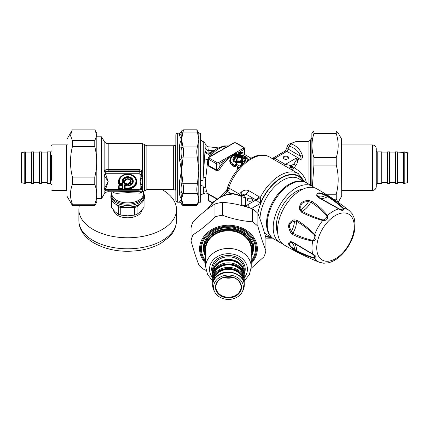 <?xml version="1.0" encoding="UTF-8"?>
<svg xmlns="http://www.w3.org/2000/svg" width="429" height="429" viewBox="0 0 429 429"><rect width="100%" height="100%" fill="white"/><g stroke="black" fill="none" stroke-linecap="round" stroke-linejoin="round"><path stroke-width="0.64" d="M314.425 187.784A32.47 18.747 120 0 0 312.398 186.272L306.456 182.845A32.47 18.747 120 0 0 273.986 201.592A32.47 18.747 120 0 0 273.986 239.087L279.923 242.514A32.47 18.747 120 0 0 282.25 243.516M312.398 186.272A32.47 18.747 120 0 0 279.923 205.019A32.47 18.747 120 0 0 279.923 242.514M303.394 188.942A27.992 16.163 120 0 0 282.164 206.311A27.992 16.163 120 0 0 277.735 233.381M314.414 257.958A1.866 1.443 -77.8 0 0 314.725 258.419C309.052 256.901 303.062 254.553 296.761 251.378L293.817 249.587L294.369 249.093C289.108 245.726 288.095 243.479 291.323 242.369L292.857 242.567L312.773 254.333C314.655 255.909 315.202 257.121 314.414 257.958C308.698 256.183 302.702 253.689 296.439 250.482L294.369 249.093A14.302 8.258 120 0 0 291.323 242.369A1.866 1.625 63.5 0 1 290.219 241.64L292.487 241.924A1.866 0.965 119.7 0 0 292.803 242.541A1.866 0.965 119.7 0 0 292.857 242.567M301.12 247.297L292.766 242.514M328.003 262.88L323.729 263.229L328.003 262.88C333.698 261.54 338.99 258.07 343.881 252.477C353.335 240.792 356.73 229.209 354.07 217.728L352.236 213.851L349.313 210.628C339.012 202.526 328.131 195.227 316.666 188.739A32.47 18.747 120 0 0 278.48 222.163A32.47 18.747 120 0 0 284.196 244.98C295.549 251.662 307.309 257.438 319.476 262.307A29.939 17.283 120 0 1 314.725 258.419C316.956 257.486 316.302 256.033 312.757 254.07A1.866 0.499 123.8 0 0 312.773 254.333M292.487 241.924L312.757 254.07A29.939 17.283 120 0 1 312.757 240.985C305.732 239.859 298.975 237.677 292.487 234.427L290.219 231.976L288.867 228.062C287.934 224.533 289.58 221.804 293.817 219.873A1.866 0.933 68.1 0 0 294.369 221.128L296.439 221.166C302.697 224.984 308.692 229.536 314.414 234.824C315.186 236.76 314.806 238.551 313.272 240.202L312.773 240.347C305.925 238.867 299.286 236.492 292.857 233.215L291.323 231.376L289.822 227.885C288.717 224.834 290.235 222.581 294.369 221.128A14.302 8.258 120 0 1 291.323 231.376L290.219 231.976M293.817 249.587C288.433 245.72 287.232 243.071 290.219 241.64M296.761 251.378A1.866 1.148 -64 0 1 296.439 250.482A14.929 8.618 120 0 0 293.827 243.125M293.817 219.873L296.761 220.039C303.056 223.917 309.046 228.695 314.725 234.363C316.8 237.098 316.463 239.296 313.712 240.959L312.757 240.985A1.866 1.11 -84.8 0 1 312.773 240.347M292.487 234.427A1.866 1.067 -65.1 0 1 292.857 233.215A14.929 8.618 120 0 0 296.439 221.166A1.866 0.992 123.2 0 1 296.761 220.039M319.878 198.005A14.929 8.618 120 0 0 327.552 196.589C333.462 200.407 338.615 204.349 343.018 208.419C342.685 209.524 341.366 209.652 339.055 208.81L318.908 197.447L317.969 196.219C317.321 192.862 319.771 192.621 325.316 195.49L327.552 196.589A1.866 1.148 124 0 1 328.491 196.418C334.389 200.284 339.414 204.295 343.57 208.456A1.866 1.443 137.8 0 0 343.018 208.419M301.099 209.47C299.78 204.161 302.231 201.576 308.451 201.71L310.81 202.123C316.859 206.043 322.233 210.607 326.941 215.803C326.812 218.055 325.493 219.45 322.978 219.986C315.546 217.675 308.607 214.763 302.166 211.245L301.099 209.47A14.302 8.258 120 0 0 308.451 201.71L308.413 200.456L311.674 201.19A1.866 1.067 125.1 0 0 310.81 202.123A14.929 8.618 120 0 1 302.166 211.245A1.866 0.992 -63.2 0 0 301.351 212.087L299.732 209.62A1.866 0.933 -8.1 0 1 301.099 209.47M339.055 208.81A1.866 0.499 -63.8 0 0 338.819 208.928C342.294 211.014 343.876 210.859 343.57 208.456A29.939 17.283 120 0 1 349.313 210.628M322.978 219.986A1.866 0.719 -77.9 0 0 322.737 220.485C326.796 220.721 328.378 219.047 327.488 215.471A1.866 1.11 144.8 0 0 326.941 215.803M301.351 212.087C307.866 215.605 314.993 218.404 322.737 220.485A29.939 17.283 120 0 0 314.725 234.363A1.866 0.719 137.9 0 0 314.414 234.824M325.466 194.761L325.316 195.49A14.302 8.258 120 0 1 317.969 196.219A1.866 1.625 -3.5 0 0 316.784 195.624C316.532 192.321 319.428 192.036 325.466 194.761L328.491 196.418M311.674 201.19C317.728 205.185 322.999 209.942 327.488 215.471A29.939 17.283 120 0 1 338.819 208.928L318.168 197.442A1.866 0.965 -59.7 0 1 318.86 197.41L326.694 201.979M318.168 197.442L316.784 195.624M299.732 209.62C298.874 203.904 301.764 200.847 308.413 200.456M241.881 205.593L241.747 204.671A7.465 6.097 0 0 0 245.544 205.518L245.544 197.479A7.465 6.097 0 0 1 241.747 196.632L239.859 195.334L244.155 195.351A7.465 4.746 -54.4 0 1 240.835 195.806M207.566 209.036L212.875 202.724L218.865 198.134L222.099 196.423L226.887 194.712L233.044 193.999A2.799 0.284 98.3 0 0 232.952 193.479L239.859 195.334M244.943 160.816L243.302 158.473L238.728 157.212L234.577 158.467L233.939 161.615M245.367 159.996L244.584 158.687L242.868 157.609L238.213 156.676L236.073 157.025L234.642 157.738L233.601 158.88L233.263 160.012M242.208 160.435L242.305 159.55L242.015 160.253L241.683 159.851C241.951 158.06 240.556 157.481 237.505 158.113L236.937 159.958M237.505 158.113L236.4 159.164L236.459 160.591M242.61 160.666L242.305 159.583M236.341 159.384L236.095 160.859M271.337 236.947A32.191 18.586 -60 0 1 269.321 234.566A32.191 18.586 -60 0 1 274.555 198.917A32.191 18.586 -60 0 1 303.282 181.617M234.073 161.856L233.253 159.819L235.06 157.009L238.057 156.258L241.495 156.757L244.643 158.403L245.383 159.819L244.691 161.272L243.79 161.417M242.305 159.556C241.79 157.904 240.127 157.416 237.323 158.092L236.331 159.556L236.626 160.473M241.752 195.383A5.598 2.199 39.5 0 0 240.626 192.76L239.527 194.181L229.772 188.546L227.434 191.527L230.738 193.431A2.799 0.901 84 0 1 231.36 193.946M252.649 200.021A2.799 1.614 0 0 0 249.925 198.788A2.799 1.614 0 0 0 247.206 200.021M246.814 207.019L245.699 206.118L245.544 205.518A3.732 2.156 0 0 0 247.34 204.944L256.038 199.919L260.435 203.48L260.29 197.501L256.456 200.354M243.533 161.32L241.827 160.339L241.683 159.851M244.374 161.417L242.01 160.323M234.272 162.055L233.896 161.915C232.245 159.942 232.545 158.156 234.802 156.547C239.891 153.818 249.265 158.655 244.691 161.272M236.787 160.51A27.435 15.841 -60 0 0 235.054 161.84L233.896 161.915M252.408 209.057L251.646 208.628M247.125 199.641A2.799 1.614 0 0 0 249.925 201.255A2.799 1.614 0 0 0 252.724 199.641A2.799 1.614 0 0 0 249.925 198.026A2.799 1.614 0 0 0 247.125 199.641M303.716 181.585A34.524 19.932 120 0 0 282.888 176.855A34.524 19.932 120 0 0 260.435 203.48L251.415 208.548M290.631 169.182L291.961 167.031A2.799 0.799 42.2 0 0 293.42 168.779L295.833 165.455L293.854 164.071L296.224 160.178L296.332 158.065L298.45 158.065L298.45 160.017C301.485 159.888 302.826 158.424 302.477 155.62A3.732 1.678 -15.3 0 0 300.611 156.263C301.442 157.845 300.718 158.446 298.45 158.065L286.835 151.362A3.732 2.156 120 0 0 286.98 151.276L285.044 151.137M306.376 182.797L305.528 179.166L302.799 174.978L297.844 170.184L292.428 166.388L293.854 164.071L291.221 165.594L289.865 168.736M205.132 145.769L205.137 147.592C205.362 149.421 206.606 150.418 208.875 150.595L208.746 148.852M205.159 150.976A3.732 2.456 180 0 0 205.207 151.169A3.732 2.456 180 0 0 208.95 153.164L208.875 150.595M241.425 160.725L240.363 160.746L240.637 161.197L241.425 160.725L243.077 161.679L242.814 162.13L241.168 161.181L241.168 161.658L240.637 161.653L240.637 161.197A27.059 15.621 -60 0 0 239.58 161.894L238.24 160.843L237.173 160.918L237.473 161.352L238.24 160.843M235.5 162.21L235.821 163.074L235.821 162.629L235.821 163.074L235.494 162.966L235.5 162.21A27.435 15.841 -60 0 1 237.173 160.918M248.337 159.754L242.793 155.427L233.017 155.518C229.456 158.387 229.413 161.272 232.899 164.173L234.743 165.24A27.435 15.841 -60 0 1 236.551 163.578L235.494 162.966M243.211 163.712L241.999 163.015A27.435 15.841 -60 0 1 243.066 162.307L243.077 161.679M293.42 168.779L292.31 170.147M240.696 195.506L240.111 194.755L239.8 195.313M240.111 194.755A5.534 2.579 -157.8 0 0 239.527 194.181L239.135 195.056M242.503 195.05L244.509 194.144L246.144 194.208L244.155 195.351L245.544 197.479M295.833 165.455C297.109 163.878 297.672 162.065 297.517 160.017A2.799 0.804 -12.3 0 1 296.224 160.178M298.45 160.017L297.517 160.017L296.332 158.065L285.344 164.409A5.598 3.234 -60 0 1 283.269 164.929M288.588 158.092A2.799 1.614 0 0 0 285.87 156.858A2.799 1.614 0 0 0 283.145 158.092M288.84 144.246A3.732 2.923 55.1 0 1 290.975 143.908L293.72 142.256L297.206 141.565L295.903 141.624L288.84 144.246A3.732 3.732 0 0 0 287.51 145.914L285.741 150.268L286.331 149.909L287.789 150.016L288.025 149.002A133.172 108.735 120 0 1 289.108 146.225L290.975 143.908C296.493 145.619 300.327 149.523 302.477 155.62M286.636 149.019C286.095 148.595 286.556 148.59 288.025 149.002L300.611 156.263C298.461 151.04 294.626 147.694 289.108 146.225C287.762 145.774 287.317 145.763 287.779 146.192M297.206 141.565L308.07 141.565L308.07 183.773M214.897 149.898L208.95 153.164A3.732 1.791 -130.5 0 0 209.368 153.416A3.732 1.791 -130.5 0 0 210.242 153.738M205.207 151.169A3.732 3.523 -31.2 0 0 205.244 151.491M205.668 152.622A3.732 3.523 -31.2 0 0 205.679 152.644L205.137 150.617L204.992 151.501C205.507 152.949 206.606 153.823 208.285 154.113L208.483 154.284M207.883 193.329C207.636 193.763 207.218 193.206 206.622 191.645L205.834 188.117A3.732 2.815 -8.8 0 0 203.271 187.505L203.271 193.817L204.274 193.527L203.614 191.125L202.976 185.044L202.976 180.319A2.799 1.351 0 0 0 200.659 180.915M200.552 195.216L202.976 193.817L202.976 185.044A2.799 1.861 0 0 0 200.659 185.864M239.162 167.793L237.452 166.806L237.275 167.192L237.452 166.806A27.435 15.841 -60 0 1 239.253 165.138L239.055 165.245M235.929 163.009A26.501 15.299 -60 0 1 237.473 161.813L237.998 161.813L237.998 161.283L239.58 161.894L239.58 162.35L239.055 162.419L239.291 161.454A27.435 15.841 -60 0 1 240.363 160.746M230.212 158.639L229.681 160.939L230.223 163.218L231.483 164.886L234.566 166.345L234.4 166.725L235.446 166.506L235.097 166.114L234.566 166.345L234.566 165.632L235.097 165.632L232.722 164.564L232.899 164.173M232.754 155.673L229.987 160.119L232.722 164.564L232.722 165.283L230.748 163.39L229.987 160.703M242.927 162.285L241.811 162.993L241.758 163.454L241.811 162.993A0.375 0.375 0 0 0 241.65 163.31L241.709 163.765M223.831 195.131L227.434 191.527L226.249 191.039L226.657 190.471L226.501 190.985C232.164 168.586 255.604 148.364 269.621 157.052A36.39 21.01 120 0 0 228.582 188.074L227.016 191.243M292.428 166.388L291.961 167.031A41.988 24.244 120 0 0 291.221 165.594L285.349 164.414L274.555 158.162L272.249 158.569M229.772 188.546L228.582 188.074L227.922 188.315L226.635 190.519M242.229 195.195L241.581 191.86L240.626 192.76M241.581 191.86C243.908 189.961 246.434 189.618 249.169 190.835L260.29 197.501A36.39 21.01 120 0 1 298.257 173.584L304.955 182.121M283.07 157.711A2.799 1.614 0 0 0 285.87 159.325A2.799 1.614 0 0 0 288.669 157.711A2.799 1.614 0 0 0 285.87 156.092A2.799 1.614 0 0 0 283.07 157.711M200.552 140.165L202.976 141.565L202.976 180.319L204.992 151.501M233.805 142.809L236.057 142.809A0.933 0.536 120 0 0 235.591 142.857A0.933 0.536 0 0 0 234.272 142.857A0.933 0.536 60 0 0 233.805 142.809L221.734 150.091L217.444 152.257M244.326 154.386L244.171 153.207C244.895 153.947 244.895 154.204 244.171 153.984M226.496 147.029L224.19 148.037L221.734 150.091L209.202 157.33A0.933 0.536 0 0 0 209.202 158.092A0.933 0.536 120 0 0 208.542 159.234L216.457 163.803A0.933 0.536 -60 0 1 217.117 162.661A0.933 0.536 0 0 0 218.436 162.661L230.974 155.427L225.552 161.551L224.651 160.602L230.974 155.427L238.615 152.536L244.171 149.33A1.866 1.078 0 0 0 244.712 148.568L243.978 147.378L236.057 142.809M207.995 162.119L207.566 164.543L208.381 165.996A0.933 0.536 120 0 0 208.542 165.412L208.542 159.234A1.866 1.078 0 0 1 207.995 158.473L207.995 163.905L208.542 165.412L216.457 169.981C217.53 170.002 218.409 169.241 219.096 167.685L219.096 163.803A0.933 0.536 -120 0 0 218.436 162.661M208.655 157.33L210.215 154.317L211.62 152.89L208.285 154.113M205.834 188.117C205.443 185.29 205.443 181.837 205.834 177.756L207.883 159.422L204.274 158.987M207.995 159.261A26.126 15.085 120 0 0 207.883 159.422L207.995 159.084M238.878 168.12L237.275 167.192L237.275 167.911L237.275 167.374M242.589 162.478L241.168 161.658L240.916 162.103L242.106 162.795M236.878 164.463L236.878 163.991A27.059 15.621 -60 0 0 235.097 165.632L235.097 166.114A26.501 15.299 -60 0 1 236.878 164.463L236.878 164.012L237.205 164.87L237.199 164.125L236.797 163.513L235.714 162.881M241.522 163.744L241.527 164.42L241.522 163.744A26.126 15.085 -60 0 1 241.65 163.658M274.555 158.162L273.718 157.952L272.485 158.381L284.969 151.174A3.732 2.156 60 0 1 286.835 151.362L274.791 158.317A5.598 3.234 -60 0 1 272.715 158.837M287.789 150.016L286.98 151.276M216.457 199.233L216.457 198.772L216.784 198.992M207.995 199.614L208.735 200.804A0.933 0.536 120 0 1 208.542 200.375A1.866 1.078 0 0 1 207.995 199.614L207.995 194.181L216.457 198.772A0.933 0.536 120 0 0 216.296 198.364L217.036 198.809M243.511 148.187L230.974 155.427L239.033 153.764A0.933 0.697 82.9 0 1 238.615 152.536A27.059 15.621 120 0 1 244.171 153.207L244.171 149.33A0.933 0.536 -120 0 0 243.511 148.187A0.933 0.536 0 0 0 243.511 147.426A0.933 0.536 -60 0 1 243.978 147.378M220.19 168.393L219.096 167.685A27.059 15.621 120 0 1 224.651 160.602L219.096 163.803A1.866 1.078 0 0 1 216.457 163.803L216.457 169.981A0.933 0.536 120 0 1 216.296 170.57C217.894 170.822 219.192 170.093 220.19 168.393A26.126 15.085 120 0 1 225.552 161.551M234.272 142.857L221.734 150.091L216.94 152.215L214.393 154.016M205.834 177.756A3.732 1.346 6.2 0 0 203.271 177.139L203.271 141.565L205.137 143.313C204.998 144.471 206.939 147.179 208.773 146.804L218.173 147.866M238.465 168.597L237.275 167.911L237.103 168.286L237.162 167.487M239.87 162.795A26.126 15.085 -60 0 1 240.916 162.103L240.637 161.653A26.501 15.299 -60 0 0 239.58 162.35L239.87 162.795L238.824 162.859L239.055 162.419L237.998 161.813L237.768 162.248L238.824 162.859M208.312 193.769L216.296 198.364M207.598 193.431L207.995 194.181M251.217 256.574A24.646 20.125 180 0 0 253.115 248.831A24.646 20.125 180 0 0 237.897 230.239A24.646 20.125 180 0 0 211.036 234.599A24.646 20.125 180 0 0 203.818 248.831L203.818 244.728A24.646 20.125 -0 0 1 203.839 243.897M253.094 243.897A24.646 20.125 -0 0 1 253.115 244.728L253.115 248.831L251.217 256.606M237.35 294.224A12.559 10.258 -0 0 1 223.659 296.45A12.559 10.258 -0 0 1 215.905 286.974A12.559 10.258 -0 0 1 228.464 276.716A12.559 10.258 -0 0 1 241.028 286.974A12.559 10.258 -0 0 1 237.35 294.224M237.682 294.771A13.036 10.645 180 0 0 231.837 276.968A13.036 10.645 180 0 0 215.873 289.999A13.036 10.645 180 0 0 237.682 294.771M239.017 295.86A14.918 12.184 180 0 0 242.272 291.859A14.918 12.184 180 0 0 228.464 275.064A14.918 12.184 180 0 0 214.661 291.859A14.918 12.184 180 0 0 239.017 295.86M244.133 274.04A15.809 12.908 180 0 0 244.273 272.329A15.809 12.908 180 0 0 234.513 260.408A15.809 12.908 180 0 0 217.288 263.202A15.809 12.908 180 0 0 212.655 272.329A15.809 12.908 180 0 0 212.795 274.04M214.661 291.859L213.835 290.224A15.809 12.908 -0 0 1 212.655 285.328A15.809 12.908 -0 0 1 217.288 276.201A15.809 12.908 -0 0 1 234.513 273.407A15.809 12.908 -0 0 1 244.273 285.328A15.809 12.908 -0 0 1 243.093 290.224L242.272 291.859M244.112 283.204A15.809 12.908 180 0 0 244.273 281.36A15.809 12.908 180 0 0 234.513 269.439A15.809 12.908 180 0 0 217.288 272.233A15.809 12.908 180 0 0 212.655 281.36A15.809 12.908 180 0 0 212.822 283.204M244.273 281.36L244.273 280.266A15.809 12.908 180 0 0 234.513 268.345A15.809 12.908 180 0 0 217.288 271.139A15.809 12.908 180 0 0 212.655 280.266L212.655 281.36M244.133 278.555A15.809 12.908 180 0 0 244.273 276.844A15.809 12.908 180 0 0 234.513 264.924A15.809 12.908 180 0 0 217.288 267.717A15.809 12.908 180 0 0 212.655 276.844A15.809 12.908 180 0 0 212.795 278.555M244.273 276.844L244.273 275.75A15.809 12.908 180 0 0 234.513 263.83A15.809 12.908 180 0 0 217.288 266.623A15.809 12.908 180 0 0 212.655 275.75L212.655 276.844M404.231 151.882L407.55 152.772L407.55 182.609L404.231 183.499L404.231 151.882L403.281 152.359L403.281 183.027L403.759 183.499L403.759 151.882M376.265 178.636L376.265 148.729C376.04 146.428 374.774 145.163 372.474 144.938L372.474 190.444C374.774 190.219 376.04 188.953 376.265 186.653L376.265 178.636M376.265 150.933L376.265 184.449L377.214 183.499L377.214 151.882L376.265 150.933M377.214 151.882L381.719 151.882L381.719 183.499L377.214 183.499M403.046 152.88L403.046 182.502L397.597 182.502L397.597 152.88L403.281 152.644L403.281 155.132M397.361 176.818L397.361 183.499L395.463 183.499L395.463 151.882L397.361 151.882L397.361 176.818M389.537 176.818L389.537 183.499L387.644 183.499L387.644 151.882L389.537 151.882L389.537 176.818M51.55 155.132L51.55 180.25M24.769 183.499L21.45 182.609L21.45 152.772L24.769 151.882L24.769 183.499L25.719 183.027L25.719 152.359L25.241 151.882L25.241 183.499M50.601 183.499L47.281 183.499L47.281 151.882L50.601 151.882L50.601 183.499L51.55 184.449M25.954 152.88L31.403 152.88L31.403 182.502L25.954 182.502L25.719 152.644L25.719 180.25M31.639 165.02L31.639 151.882L33.537 151.882L33.537 183.499L31.639 183.499L31.639 165.02M39.463 165.02L39.463 151.882L41.356 151.882L41.356 183.499L39.463 183.499L39.463 165.02M175.354 145.297L175.354 190.085L173.321 189.618L173.321 145.763L175.842 145.297L175.842 135.033L175.842 200.348C175.949 201.48 176.571 202.102 177.708 202.215L177.708 133.167C176.571 133.28 175.949 133.902 175.842 135.033M141.13 171.986L142.396 170.94L142.857 174.147L142.396 176.416L140.122 181.59L142.857 187.366L142.492 188.996L141.061 189.58M141.5 189.109A1.866 1.351 -125.7 0 1 142.492 188.996M105.77 174.539L108.194 181.59L104.15 175.348L105.77 174.539A56.526 46.155 180 0 0 105.577 173.724L139.205 173.724L139.205 171.337L106.585 171.337L108.194 170.86L108.194 169.412L105.513 169.889L104.15 171.048L104.15 141.286C105.084 142.782 106.43 143.559 108.194 143.618L108.194 170.86L139.318 170.86L141.13 171.991L141.645 174.024L140.122 181.59L141.645 188.251L141.221 189.387L141.511 189.098M139.205 173.724L140.122 174.474L140.122 188.701L141.645 188.251A1.866 1.523 153.5 0 1 142.857 187.366M141.259 186.497A1.866 1.351 154.2 0 1 142.396 185.934L142.396 176.416A1.866 0.643 -161.3 0 0 141.259 176.239M140.122 174.474A1.866 1.078 0 0 0 141.645 174.024A1.866 0.408 -164.6 0 1 142.857 174.147M108.194 169.412L139.318 169.412L139.205 171.337L141.221 172.158L142.492 171.15M141.49 189.125A1.866 1.33 -121.6 0 1 142.396 189.098L142.396 191.763L140.192 193.163L141.055 191.763M139.318 169.412L142.396 170.94L142.396 143.618L144.375 144.439L144.375 190.943L146.863 189.618L173.321 189.618M117.256 191.763L127.896 191.484L142.396 191.763L144.375 190.943M112.457 191.763L114.656 193.061L116.983 193.291L127.772 192.637L140.192 193.163M108.194 181.59L104.15 188.964L105.77 188.642L108.194 181.59M108.194 190.24L108.194 191.763C106.43 191.822 105.084 192.6 104.15 194.096L104.15 191.264L105.77 190.24L104.15 191.264L103.963 189.763A53.936 44.085 175.9 0 0 104.15 188.964L104.15 175.348A53.931 43.908 175.9 0 0 103.963 174.565L104.15 171.048L105.77 171.906L106.585 171.337A1.866 0.89 56.9 0 1 105.513 169.889M105.647 190.24L105.218 190.315M105.77 171.906L105.577 173.724L103.963 174.565M105.77 190.24L105.577 189.452L103.963 189.763M101.619 136.899L101.566 198.573L101.619 136.899L104.15 141.286M142.433 202.054A16.795 9.695 180 0 1 139.57 204.258A16.795 9.695 180 0 1 115.814 204.258A16.795 9.695 180 0 1 110.897 197.404L110.897 195.742A16.795 9.695 0 0 0 123.536 205.137A16.795 9.695 0 0 0 142.433 200.391A16.795 9.695 0 0 0 144.487 195.742L144.487 197.404A16.795 9.695 180 0 1 142.433 202.054M122.195 180.336L122.458 180.437A5.352 4.365 180 0 1 128.056 176.973A5.352 4.365 180 0 1 133.028 181.033A5.352 4.365 180 0 1 128.78 185.607L129.097 185.467A0.558 0.456 -117 0 1 128.593 185.156A0.558 0.322 0 0 0 128.99 185.253L129.097 185.467A5.062 4.134 180 0 0 131.274 178.571A5.062 4.134 180 0 0 122.828 180.346A0.558 0.402 79.8 0 0 123.209 180.759L123.209 180.534A4.665 3.813 180 0 1 130.995 178.893A4.665 3.813 180 0 1 128.99 185.253L128.99 184.229L128.839 183.832L128.593 184.132A0.558 0.322 0 0 0 128.99 184.229L128.99 184.229A3.48 2.842 180 0 0 130.153 179.579A3.48 2.842 180 0 0 124.464 180.534L123.209 180.534A0.558 0.311 19.5 0 1 122.828 180.346L122.458 180.437L122.844 180.979L124.662 180.979L125.037 180.609A15.358 3.523 -11.6 0 1 124.834 180.555A0.558 0.3 -153.8 0 1 124.464 180.534L124.464 180.759A0.558 0.499 -70.5 0 0 124.834 180.555A3.083 2.515 180 0 1 129.874 179.713A3.083 2.515 180 0 1 128.839 183.832A15.358 10.982 -112.4 0 1 128.577 183.494L128.04 183.741L128.04 185.226L128.834 185.752A5.615 4.585 180 0 0 133.29 180.952A5.615 4.585 180 0 0 128.078 176.694A5.615 4.585 180 0 0 122.195 180.336L122.844 180.979M118.501 185.939L119.165 185.398L118.897 188.46A0.558 0.322 180 0 1 118.501 188.556L119.165 189.092L118.897 188.46L119.187 188.058L119.45 188.277L119.165 188.674L122.367 188.674L122.63 185.843A0.558 0.322 0 0 0 123.026 185.939L122.367 185.398L122.63 185.843L122.345 185.913A0.375 0.3 76.6 0 0 122.077 185.698L119.45 185.698A0.375 0.3 -76.6 0 0 119.187 185.913L118.897 185.843A0.558 0.322 -0 0 1 118.501 185.939L118.501 188.556M123.026 188.556L122.367 189.092L122.077 188.277L122.345 188.058L122.63 188.46A0.558 0.322 180 0 0 123.026 188.556L123.026 185.939M118.501 183.891L118.501 181.59A0.558 0.322 -0 0 0 118.897 181.494L119.165 184.014L119.45 183.333L122.077 183.333L122.63 183.794L122.63 182.556L122.077 182.089L122.077 183.612L119.187 183.398L118.897 183.794A0.558 0.322 0 0 1 118.501 183.891L119.165 184.432L119.165 184.014L122.63 183.794A0.558 0.322 0 0 0 123.026 183.891L122.367 184.432L122.077 183.612L122.737 181.553L124.501 181.553L124.898 182.153L124.608 182.556L124.212 182.228L122.63 182.556A0.558 0.322 -0 0 0 123.026 182.647L124.212 182.647L124.212 183.891L124.871 184.432L124.608 183.794A0.558 0.322 180 0 1 124.212 183.891M123.026 183.891L122.737 181.832L124.501 181.832L124.212 182.647A0.558 0.322 180 0 0 124.608 182.556L124.608 183.794L125.161 183.333L126.684 183.333L127.343 183.875L127.343 185.312L126.399 185.628A0.558 0.45 -76.6 0 0 126.791 185.307L126.791 184.336L126.399 184.014L126.399 184.432L124.871 184.432M127.343 185.312L126.684 185.848L124.871 185.398L124.212 185.939A0.558 0.322 -0 0 0 124.608 185.843L126.399 185.628L124.871 185.398M127.692 189.092L124.871 189.092L124.608 188.46L124.608 185.843L125.161 185.848L125.161 187.999L127.692 187.999L127.692 188.674A8.794 7.18 180 0 0 136.486 181.494A8.794 7.18 180 0 0 127.692 174.313A8.794 7.18 180 0 0 118.897 181.494L119.45 181.269L119.45 183.333L119.187 183.398L119.187 181.328A8.505 6.944 180 0 1 127.692 174.383A8.505 6.944 180 0 1 136.202 181.328A8.505 6.944 180 0 1 127.692 188.277L125.161 188.277L124.871 188.674L127.692 188.674L127.692 189.092A9.191 7.502 180 0 0 136.883 181.59A9.191 7.502 180 0 0 127.692 174.088A9.191 7.502 180 0 0 118.501 181.59M124.871 189.092L124.212 188.556A0.558 0.322 0 0 0 124.608 188.46L124.898 188.058L125.161 188.277L124.898 185.913A0.375 0.3 -76.6 0 1 125.161 185.698L126.684 185.848M105.695 190.24L139.205 190.24L139.205 189.452L105.577 189.452A56.526 46.155 180 0 0 105.77 188.642M124.898 182.153L124.898 183.398L124.898 182.153M124.662 180.979L125.037 180.609A2.799 2.284 180 0 1 129.671 179.713A2.799 2.284 180 0 1 128.577 183.494L128.491 183.226L128.04 183.741M115.814 204.258L116.474 204.644A15.862 9.159 0 0 0 138.91 204.644L139.57 204.258M139.35 204.386L137.055 206.681A16.356 9.443 180 0 1 134.62 207.491L127.692 207.491A14.811 8.553 0 0 0 137.226 205.486M118.163 205.486A14.811 8.553 0 0 0 127.692 207.491L120.763 207.491A16.356 9.443 180 0 1 118.329 206.681L116.034 204.386M111.342 199.614L111.342 206.537A16.356 9.443 0 0 0 111.401 207.346L114.865 211.535L118.329 214.275L118.329 206.681M118.329 214.275A16.356 9.443 0 0 0 120.763 215.085L127.692 215.814L134.62 215.085L134.62 207.491M120.763 207.491L120.763 215.085M134.62 215.085A16.356 9.443 0 0 0 137.055 214.275L140.519 211.535L143.983 207.346A16.356 9.443 0 0 0 144.047 206.537L144.047 199.614M137.055 206.681L137.055 214.275M143.983 207.346L143.983 199.758M111.401 199.758L111.401 207.346M176.517 209.583L176.517 220.613A48.82 28.185 180 0 1 127.692 248.799A48.82 28.185 180 0 1 78.872 220.613L78.872 209.583A48.82 28.185 0 0 0 127.692 237.768A48.82 28.185 0 0 0 176.517 209.583A48.82 28.185 0 0 0 162.157 189.618M79.381 205.523A48.82 28.185 0 0 0 78.872 209.583M141.892 210.049A14.221 8.21 180 0 1 127.692 217.793A14.221 8.21 180 0 1 113.497 210.049M181.392 192.589L181.043 193.34L181.043 182.218L181.462 171.627A46.981 35.687 -74.8 0 1 181.585 170.86A56.59 56.349 180 0 0 181.59 171.627L183.006 183.735L197.442 183.735C196.584 188.277 196.584 191.575 197.442 193.64L183.006 193.64L181.392 192.589C182.153 190.782 182.153 187.913 181.392 183.982L183.006 183.735C183.773 188.277 183.773 191.581 183.006 193.64L181.585 199.045L181.043 202.965L181.392 203.695L183.006 204.456L183.564 205.571C182.384 205.276 181.778 204.874 181.74 204.36L181.392 203.695M181.74 204.36L181.043 202.965L179.429 202.038L181.585 199.045L183.006 204.456L197.442 204.456L196.814 205.571L183.564 205.571M198.793 133.167L200.659 133.167L200.659 202.215L198.793 202.215L198.793 133.167L196.814 129.815M197.442 130.925C196.584 129.156 196.584 129.526 197.442 132.035L183.006 132.035L181.392 132.652C182.153 130.502 182.153 130.18 181.392 131.687M183.006 130.925C183.773 129.15 183.773 129.52 183.006 132.035L181.585 139.5L181.043 146.943L181.392 147.978L183.006 146.965C183.773 149.737 183.773 153.41 183.006 157.985L181.392 157.55C182.153 153.593 182.153 150.402 181.392 147.978M181.392 132.652L181.043 133.666L181.585 139.5L183.006 146.965L197.442 146.965C196.584 149.737 196.584 153.41 197.442 157.985L183.006 157.985L181.585 170.86L179.429 159.54L179.429 147.49C179.558 144.214 180.277 141.554 181.585 139.5C180.277 137.398 179.558 135.752 179.429 134.561L179.429 133.167L177.708 133.167M197.442 146.965L198.793 139.5L197.442 132.035M197.442 183.735L198.793 170.86L197.442 157.985M197.442 204.456L198.793 199.045A59.819 25.032 180 0 0 198.788 198.707L197.442 193.64M179.429 192.669C179.558 195.447 180.277 197.571 181.585 199.045L181.043 193.34A1.866 1.351 0 0 0 179.429 192.669L179.429 181.837L181.043 182.218L181.392 183.982M181.59 171.627L181.338 171.589A31.88 16.71 -68.2 0 1 181.585 170.86L181.043 159.315A1.866 0.44 0 0 1 179.429 159.54M181.338 171.589L179.429 181.837M181.392 157.55L181.043 159.315L181.043 146.943L179.429 147.49M196.814 129.81L183.564 129.81C182.384 130.105 181.778 130.507 181.74 131.022L181.043 132.234L181.043 133.666A1.866 1.791 0 0 1 179.429 134.561M175.842 196.15L175.842 196.718M175.842 148.863L175.842 152.204M66.956 140.16L66.956 139.757M95.361 130.807L96.815 133.328L96.815 202.059L94.766 205.523L94.766 204.215C97.335 197.608 97.335 190.996 94.766 184.384L94.766 177.129C97.335 166.935 97.335 156.741 94.766 146.552L94.766 140.605L96.67 135.65L95.361 130.807L94.766 129.858L72.426 129.858L71.831 130.807L70.522 135.65L72.426 140.605L72.426 146.552C69.857 156.741 69.857 166.935 72.426 177.129L72.426 184.384C69.857 190.996 69.857 197.608 72.426 204.215L72.426 205.523L67.208 196.573M72.426 177.129L94.766 177.129M94.766 184.384L72.426 184.384M94.766 146.552L72.426 146.552M72.426 140.605L94.766 140.605M72.426 204.215L94.766 204.215M94.766 205.523L72.426 205.523M341.725 195.624L341.473 138.808L341.725 195.624M338.095 202.284L336.25 199.174L336.25 194.23C338.824 184.524 338.824 174.823 336.25 165.122L336.25 157.502C338.824 149.549 338.824 141.597 336.25 133.644L336.25 130.963L337.875 132.582L341.473 138.808M311.862 185.966L311.862 133.328L313.915 130.963L313.915 133.644C311.341 141.597 311.341 149.549 313.915 157.502L313.915 165.122L312.409 186.277M336.25 199.174L333.564 199.174M325.917 194.23L336.25 194.23M336.25 165.122L313.915 165.122M313.915 157.502L336.25 157.502M336.25 133.644L313.915 133.644M313.915 130.963L336.25 130.963M206.059 270.361L204.526 269.82A37.918 30.963 0 0 1 199.056 265.353C196.38 258.682 193.704 250.525 191.028 240.889A37.918 30.963 0 0 1 193.029 234.786C200.343 230.298 207.652 224.329 214.967 216.876A37.918 30.963 0 0 1 222.436 215.24C232.427 218.908 242.417 221.096 252.408 221.798A37.918 30.963 0 0 1 255.282 223.917A37.918 30.963 0 0 1 257.872 226.26C260.553 235.902 263.229 244.058 265.905 250.729A37.918 30.963 0 0 1 263.899 256.832L251.163 268.307M265.905 250.729L265.905 237.832C263.229 228.196 260.553 220.039 257.872 213.363A37.918 30.963 180 0 0 255.282 211.02A37.918 30.963 180 0 0 252.408 208.902C242.417 205.228 232.427 203.046 222.436 202.343A37.918 30.963 180 0 0 214.967 203.979C207.652 208.467 200.343 214.436 193.029 221.89A37.918 30.963 180 0 0 191.028 227.992L191.028 240.889M303.035 181.194A34.057 19.664 120 0 0 278.577 179.858A34.057 19.664 120 0 0 257.877 213.374L257.872 226.26M252.408 221.798L252.408 208.902M222.436 202.343L222.436 215.24M214.967 216.876L214.967 203.979M193.029 221.89L193.029 234.786M288.867 228.062L289.822 227.885M313.712 240.959A1.866 0.874 -125.9 0 1 313.272 240.202M317.498 241.382A26.496 15.299 120 0 0 339.897 255.561A26.496 15.299 120 0 0 349.034 214.334A26.496 15.299 120 0 0 317.498 241.382M233.044 193.999A26.126 21.332 180 0 1 241.747 196.632L241.747 204.671M264.495 232.909A32.191 18.586 120 0 0 266.602 234.502L271.997 237.612M304.188 181.858L298.793 178.743A32.191 18.586 120 0 0 274.351 186.99A32.191 18.586 120 0 0 259.953 218.854M308.07 141.565L310.494 140.165L310.494 185.172M235.06 157.009L234.802 156.547M265.347 235.864A34.057 19.664 120 0 0 270.844 236.947M249.683 207.952A3.732 2.156 -120 0 0 247.34 204.944M240.803 166.034L239.505 165.074A0.375 0.375 0 0 0 239.076 165.117L237.275 166.774A0.375 0.375 0 0 0 237.162 167.042L237.269 167.487M265.513 236.443A34.524 19.932 120 0 0 271.525 237.339M249.169 190.835L246.144 194.208L256.038 199.919A5.598 3.234 120 0 0 259.068 196.546M243.511 147.426L235.591 142.857M209.202 158.092L217.117 162.661M207.995 158.473L208.735 157.282A0.933 0.536 60 0 1 209.202 157.33M213.476 150.997L212.988 150.772A19.696 11.374 0 0 0 208.869 150.359C206.612 150.177 205.368 149.169 205.137 147.319M235.821 162.95L235.821 162.629A27.059 15.621 -60 0 1 237.473 161.352L237.768 162.248A26.126 15.085 -60 0 0 236.417 163.288M236.551 163.578L236.797 163.513A0.375 0.375 0 0 1 236.985 163.835L236.551 163.578M233.017 155.518L232.834 155.502C237.51 152.649 247.892 155.942 248.648 160.114M242.825 164.066L241.758 163.454L241.758 163.985L242.471 164.393M290.647 165.487L289.527 168.543M208.381 193.795A0.933 0.536 120 0 1 208.542 194.198L208.542 200.375L212.489 202.654M244.396 154.413A26.126 15.085 120 0 0 239.033 153.764M208.381 165.996L216.296 170.57M228.142 146.08A26.126 15.085 120 0 0 210.049 156.521M206.617 191.629A3.732 3.357 -21 0 0 203.614 191.125M206.622 191.645A3.732 3.362 -21.1 0 0 203.619 191.146M237.103 168.286L238.192 168.913M235.446 166.506A26.126 15.085 -60 0 1 237.205 164.87M232.55 165.658L234.4 166.725M241.527 164.42L242.095 164.747M205.711 266.994L205.711 249.378A22.753 18.576 -0 0 1 212.376 236.245A22.753 18.576 -0 0 1 237.173 232.218A22.753 18.576 -0 0 1 251.217 249.378L251.217 266.994A22.753 18.576 180 0 0 237.173 249.834A22.753 18.576 180 0 0 212.376 253.861A22.753 18.576 180 0 0 205.711 266.994L207.545 274.587L212.655 280.877M251.217 252.917A23.225 18.962 180 0 0 239.479 232.405A23.225 18.962 180 0 0 212.044 235.698A23.225 18.962 180 0 0 205.711 252.917M205.711 255.775A24.174 19.739 -0 0 1 211.374 235.146A24.174 19.739 -0 0 1 241.409 232.438A24.174 19.739 -0 0 1 251.217 255.775M223.804 277.445A12.559 10.258 180 0 0 233.124 277.445M212.698 277.783A18.962 15.482 -0 0 1 215.058 258.237A18.962 15.482 -0 0 1 240.492 257.218A18.962 15.482 -0 0 1 244.23 277.783M244.139 274.029A16.758 13.68 180 0 0 228.464 255.502A16.758 13.68 180 0 0 212.795 274.029M212.655 272.329L212.655 269.734A15.809 12.908 -0 0 1 217.288 260.607A15.809 12.908 -0 0 1 234.513 257.808A15.809 12.908 -0 0 1 244.273 269.734L244.273 272.329M212.661 285.194A15.809 12.908 -0 0 1 212.655 285.054A15.809 12.908 -0 0 1 217.288 275.927A15.809 12.908 -0 0 1 234.513 273.134A15.809 12.908 -0 0 1 244.273 285.054A15.809 12.908 -0 0 1 244.273 285.194M213.717 280.378A14.811 12.092 -0 0 1 217.991 272.946A14.811 12.092 -0 0 1 233.494 270.12A14.811 12.092 -0 0 1 243.216 280.378M243.511 281.065A15.047 12.285 180 0 0 234.057 269.954A15.047 12.285 180 0 0 217.825 272.672A15.047 12.285 180 0 0 213.422 281.065M213.76 275.531A14.811 12.092 -0 0 1 217.991 268.431A14.811 12.092 -0 0 1 233.301 265.551A14.811 12.092 -0 0 1 243.173 275.531M243.5 276.276A15.047 12.285 180 0 0 233.902 265.39A15.047 12.285 180 0 0 217.825 268.157A15.047 12.285 180 0 0 213.433 276.276M213.76 271.015A14.811 12.092 -0 0 1 217.991 263.915A14.811 12.092 -0 0 1 233.301 261.036A14.811 12.092 -0 0 1 243.173 271.015M243.5 271.761A15.047 12.285 180 0 0 233.902 260.875A15.047 12.285 180 0 0 217.825 263.642A15.047 12.285 180 0 0 213.433 271.761M341.489 190.916L341.961 190.444L341.961 144.938L341.489 144.466M395.227 182.502L389.773 182.502L389.773 152.88L395.227 152.88L395.463 182.743M387.403 182.502L381.955 182.502L381.955 152.88L387.403 152.88L387.644 182.743M52.022 144.889L66.715 144.889L66.715 190.492L52.022 190.492L52.022 144.889L51.55 145.367M33.773 152.88L39.227 152.88L39.227 182.502L33.773 182.502L33.537 152.644M41.597 152.88L47.045 152.88L47.045 182.502L41.597 182.502L41.356 152.644M144.879 190.438L144.879 144.943L146.863 145.763L146.863 189.618M141.822 191.763L141.613 192.551M143.554 191.511L143.554 193.726A15.862 9.159 180 0 1 141.613 198.118A15.862 9.159 180 0 1 123.767 202.601A15.862 9.159 180 0 1 111.83 193.726L111.83 191.763M143.554 192.498A16.329 9.427 180 0 1 142.02 199.254A16.329 9.427 180 0 1 121.793 203.523A16.329 9.427 180 0 1 111.83 192.498M124.464 180.759L122.844 180.829L124.662 180.829A17.82 3.014 -0 0 1 124.464 180.759M128.593 185.156L128.593 184.132A17.82 10.285 -120 0 1 128.303 183.805L128.303 185.29L128.593 185.156M140.122 188.701L139.205 189.452M124.212 188.556L124.212 185.939M126.399 185.398L126.399 184.432A0.558 0.322 180 0 0 126.791 184.336L127.081 183.934L127.081 185.376L126.791 185.307A0.558 0.322 0 0 1 126.399 185.398M122.367 184.432L119.165 184.432M122.367 189.092L119.165 189.092M119.165 185.398L122.367 185.398M126.399 184.014L124.871 184.014L125.161 183.612L126.684 183.612L126.399 184.014M119.187 185.913L119.187 188.058L119.187 185.913M122.077 188.277L119.45 188.277L119.45 187.999L122.345 188.058L122.077 185.848L122.077 188.277M119.45 185.698L122.077 185.848L119.45 185.698M126.684 183.333L127.343 183.875M124.501 181.553L125.161 182.089M122.077 182.089L122.737 181.553M127.692 187.999A8.242 6.73 180 0 0 135.934 181.269A8.242 6.73 180 0 0 127.692 174.539A8.242 6.73 180 0 0 119.45 181.269M128.04 185.226L128.834 185.752M128.491 183.226A2.531 2.07 180 0 0 129.483 179.805A2.531 2.07 180 0 0 125.289 180.614M181.043 203.148L179.429 202.038M205.711 262.199A27.933 22.807 0 0 1 210.424 231.558A27.933 22.807 0 0 1 248.214 232.84A27.933 22.807 0 0 1 251.217 262.199M251.217 263.347A28.882 23.579 180 0 0 248.884 232.148A28.882 23.579 180 0 0 209.325 231.161A28.882 23.579 180 0 0 205.711 263.347M251.217 260.864A27.016 22.061 180 0 0 246.149 232.287A27.016 22.061 180 0 0 210.784 232.287A27.016 22.061 180 0 0 205.711 260.864M205.555 256.29A25.123 20.512 0 0 1 203.341 247.876C203.502 241.334 206.821 235.977 213.315 231.799C228.748 221.364 254.767 232.202 253.587 247.876A25.123 20.512 0 0 1 251.378 256.29M319.476 262.307L323.729 263.229M352.236 213.851L354.07 217.728M233.253 159.819L234.213 161.905L236.663 160.446M207.169 209.336L213.036 202.123L221.251 196.273L230.754 193.431L232.952 193.479M310.494 140.165L311.862 137.8M242.766 194.895L242.353 195.131M228.416 145.919L223.804 145.924L217.133 148.439L211.17 153.078C210.795 153.673 209.845 154.011 208.317 154.097C205.389 153.55 205.051 151.201 205.137 150.6M240.932 165.9L239.505 165.074M229.987 160.698L229.987 160.119C230.03 158.167 230.979 156.633 232.834 155.502M220.769 196.52L226.249 191.039M265.905 238.149L272.613 238.143M208.735 200.804L212.291 202.858M202.976 193.817L203.271 193.817M202.976 141.565L203.271 141.565M251.019 158.162L245.088 154.74L244.718 154L244.712 148.568M217.444 152.252L208.735 157.282M269.621 157.052L298.257 173.584M272.034 158.446L272.495 158.381M285.741 150.268L284.969 151.174M204.268 193.527C204.885 192.948 205.99 192.916 207.588 193.42M203.818 248.831L205.711 256.606M224.351 277.279L232.577 277.279M244.273 280.877L249.388 274.587L251.217 266.994M244.273 285.328L244.273 285.054C244.98 273.911 226.383 267.605 217.321 275.836C214.28 278.394 212.725 281.467 212.655 285.054L212.655 285.328M341.961 190.444L372.474 190.444M341.961 144.938L372.474 144.938M403.759 183.499L404.231 183.499M52.022 190.492L51.55 190.015M66.715 144.889L67.192 144.417M66.715 190.492L67.192 190.964M50.601 151.882L51.55 150.933M25.241 151.882L24.769 151.882M146.863 145.763L173.321 145.763M144.879 144.943L144.375 144.439M141.468 189.13L139.205 190.24M108.194 143.618L142.396 143.618M108.194 191.763L117.283 191.763M104.15 194.096L101.619 198.482M143.554 192.23L144.487 195.742M111.83 192.23L110.897 195.742M101.566 136.808L96.815 136.808M101.566 198.573L96.815 198.573M175.842 190.085L175.354 190.085M176.517 220.613C176.292 228.598 172.281 234.003 169.155 237.06L161.148 243.163C155.673 246.321 149.394 248.584 142.299 249.941C124.206 253.019 108.113 250.718 94.026 243.039C88.53 239.827 84.411 235.843 81.682 231.086C79.832 227.778 78.893 224.287 78.872 220.613M198.793 202.215L196.991 205.335M181.043 132.234L179.429 133.167M179.429 202.215L177.708 202.215M67.208 138.808L71.831 130.807M341.473 196.573L338.149 202.322"/></g></svg>
